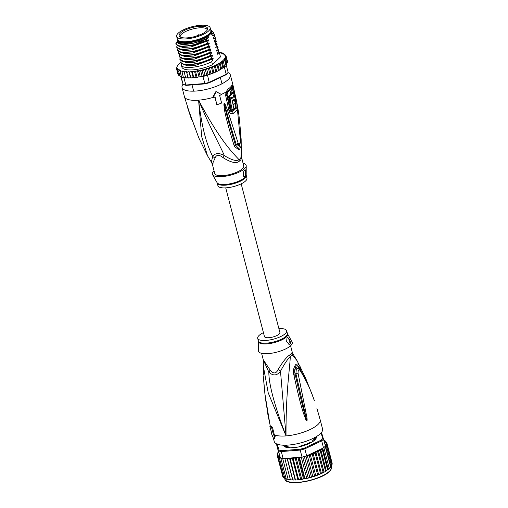 <?xml version="1.0" encoding="UTF-8"?>
<svg xmlns="http://www.w3.org/2000/svg" width="508" height="508" viewBox="0 0 508 508"><rect width="100%" height="100%" fill="white"/><g stroke="black" fill="none" stroke-linecap="round" stroke-linejoin="round"><path stroke-width="0.76" d="M208.699 30.874A17.304 5.524 -14.6 0 0 210.141 27.724A17.304 5.524 -14.6 0 0 196.971 25.698A17.304 5.524 -14.6 0 0 178.746 32.703A17.304 5.524 -14.6 0 0 178.079 33.299A17.304 5.524 -14.6 0 0 176.644 36.449A17.304 5.524 -14.6 0 0 189.814 38.475A17.304 5.524 -14.6 0 0 208.039 31.471A17.304 5.524 -14.6 0 0 208.699 30.874M210.141 27.724L210.852 30.467A17.304 5.524 165.4 0 1 209.417 33.617A17.304 5.524 165.4 0 1 208.756 34.214A17.304 5.524 165.4 0 1 190.525 41.224A17.304 5.524 165.4 0 1 177.362 39.192L176.644 36.449M198.425 35.439A14.707 4.693 -14.6 0 0 199.574 35.008A14.707 4.693 -14.6 0 0 207.581 29.331A14.707 4.693 -14.6 0 0 188.354 28.734A14.707 4.693 -14.6 0 0 187.211 29.166A14.707 4.693 -14.6 0 0 179.667 36.601A14.707 4.693 -14.6 0 0 198.425 35.439M180.315 37.065A13.938 4.445 165.4 0 1 180.226 36.817A13.938 4.445 165.4 0 1 187.852 30.537A13.938 4.445 165.4 0 1 188.938 30.131A13.938 4.445 165.4 0 1 207.194 29.794A13.938 4.445 165.4 0 1 207.239 30.048M241.452 150.978L240.862 157.88A6.655 5.906 -145.1 0 0 241.065 159.455A14.973 4.782 165.4 0 1 240.436 160.198A14.973 4.782 165.4 0 1 240.316 160.325A14.973 4.782 165.4 0 1 239.274 161.214C236.404 163.798 230.994 162.611 223.044 157.651C219.005 154.343 216.313 154.559 214.979 158.293C212.306 164.103 211.671 165.767 213.074 163.284M211.366 162.109L207.505 155.753L201.714 136.735L198.584 100.178C202.33 131.889 207.639 146.158 212.674 156.508L211.366 162.109L212.331 164.198L214.757 173.507A14.973 4.782 -14.6 0 0 226.771 175.158A14.973 4.782 -14.6 0 0 242.494 168.688A14.973 4.782 165.4 0 0 243.738 165.957L241.294 156.235L240.862 157.88A15.196 4.851 -14.6 0 1 240.227 158.636A15.196 4.851 -14.6 0 1 239.046 159.658C236.48 161.455 231.572 160.096 224.326 155.581C219.958 145.186 211.62 131.14 198.584 100.178C220.104 140.665 232.601 152.794 239.046 159.658A6.655 4.991 -127 0 0 239.274 161.214M231.851 85.369A3.327 3.004 30.2 0 1 231.699 87.3L232.245 87.363A3.327 2.87 153.2 0 0 232.74 85.395L236.925 103.219C237.528 105.905 237.617 108.007 237.192 109.518A23.927 7.639 165.4 0 1 233.223 113.405C231.172 114.325 229.768 113.513 229.025 110.954L225.704 95.714L225.927 92.081L227.876 89.262A24.962 7.969 -14.6 0 0 230.219 87.363A24.962 7.969 -14.6 0 0 230.308 87.281A24.962 7.969 -14.6 0 0 231.851 85.369L232.74 85.395A24.962 7.969 -14.6 0 0 232.734 84.087L230.346 74.93A24.962 7.969 -14.6 0 1 228.276 79.477A24.962 7.969 165.4 0 1 202.07 90.265A24.962 7.969 165.4 0 1 182.035 87.516A24.962 7.969 165.4 0 1 183.051 84.163M230.346 74.93A24.962 7.969 -14.6 0 0 228.003 72.581M232.245 87.363L234.702 97.161M235.49 100.901L236.22 107.709A23.425 7.474 165.4 0 1 232.334 111.512C231.229 111.995 230.48 111.506 230.086 110.046L226.733 94.786L226.803 92.704L227.832 91.091A24.289 7.753 165.4 0 0 230.111 89.243A24.289 7.753 165.4 0 0 230.194 89.16A24.289 7.753 165.4 0 0 231.699 87.3A1.664 1.505 30.3 0 0 231.616 88.259L232.442 89.516M214.814 96.857L216.764 104.464L215.1 97.047A25.794 8.23 -14.6 0 1 212.871 97.733L216.218 91.681L221.64 94.577L215.932 91.491L212.579 97.542L212.871 97.733M239.814 123.584L241.116 138.728A3.327 0.584 176.9 0 1 241.116 138.728L241.205 145.84L239.185 150.057L234.359 146.431L234.099 145.586C222.314 106.718 224.758 108.674 223.869 104.953L224.104 103.238C224.295 102.902 224.771 103.543 225.533 105.175C226.886 108.496 227.336 109.271 238.1 142.996C239.058 144.964 239.833 144.208 240.424 140.722L236.652 101.473L232.734 84.087M240.551 139.09A3.327 0.584 176.9 0 0 241.116 138.728L241.167 139.77A3.327 0.578 177.2 0 1 241.167 139.77L241.294 156.235M234.359 146.431A3.327 1.803 -15.6 0 0 235.433 144.983L235.191 144.139C223.831 106.274 225.406 108.287 224.384 104.813L224.155 103.359L224.892 105.575C225.984 109.08 225.711 109.772 236.144 144.253L238.893 145.771C239.789 145.085 240.335 143.358 240.544 140.595L240.544 140.595C240.557 129.603 239.649 118.764 237.82 108.071L236.652 101.473M234.099 145.586A3.327 1.791 -15.7 0 0 235.191 144.139L235.439 144.945L239.96 144.101M223.869 104.953A3.327 0.902 -4.1 0 0 224.384 104.813L224.149 103.391A3.327 0.616 34.8 0 0 224.047 103.295M224.104 103.238A3.327 1.257 54.9 0 1 224.155 103.359L224.892 105.575A3.327 1.435 157.2 0 0 225.533 105.175M238.1 142.996A3.327 1.981 165.3 0 1 236.144 144.253L235.433 144.983L238.69 148.552L240.424 142.246M241.167 139.77A3.327 0.578 177.2 0 1 240.43 140.17M191.364 118.993L187.109 106.166L198.882 138.074M187.128 106.216A3.327 2.051 160.2 0 0 187.16 106.318L187.636 107.785A3.327 0.502 162.3 0 1 187.636 107.747M187.655 107.817A3.327 0.502 162.3 0 1 187.636 107.785L198.831 137.954L207.505 155.753M223.044 157.651A6.655 0.508 -61.3 0 1 224.326 155.581C218.98 152.641 215.1 152.952 212.674 156.508A6.655 4.832 -147.2 0 1 214.979 158.293M241.313 156.648L241.065 159.455M243.014 163.182A17.475 5.575 165.4 0 1 246.215 165.799A17.475 5.575 165.4 0 1 222.25 176.594A17.475 5.575 -14.6 0 1 212.515 174.581A17.475 5.575 -14.6 0 1 214.033 170.732M246.221 175.495A14.973 4.782 -14.6 0 1 225.736 185.147A14.973 4.782 -14.6 0 1 225.552 185.16A14.973 4.782 -14.6 0 1 217.24 183.045L217.932 185.718A14.973 4.782 -14.6 0 0 226.435 187.82A14.973 4.782 165.4 0 0 246.92 178.168L246.177 175.133L246.215 165.799M244.735 170.066C246.253 168.358 246.101 175.355 244.85 176.289C242.786 178.251 242.716 171.558 244.735 170.066L245.18 169.805M244.85 176.289L244.329 176.555M244.519 170.307A3.327 1.537 -94.5 0 1 245.529 173.38A3.327 1.537 -94.5 0 1 244.78 176.295A3.327 1.537 -94.5 0 1 244.291 176.555M235.35 102.502L235.737 106.813A23.171 7.391 165.4 0 1 231.896 110.579L230.461 109.677L227.101 94.412L227.8 91.999A1.664 1.2 55 0 1 227.832 91.091A3.327 2.394 55 0 0 227.876 89.262M233.02 91.904L233.159 92.481M233.724 94.92L234.105 96.603M232.759 89.491L231.864 89.567A23.946 7.645 165.4 0 1 231.165 90.519C230.511 91.44 230.334 92.85 230.645 94.748A23.901 7.626 165.4 0 1 228.403 96.463L228.892 98.539L229.8 98.469A24.841 7.931 -14.6 0 0 231.673 97.06L231.883 97.981A24.816 7.918 -14.6 0 0 233.14 96.799L232.924 95.879A24.841 7.931 -14.6 0 0 233.978 94.539L233.489 92.456A24.898 7.944 165.4 0 1 232.435 93.802L232.556 92.494A24.917 7.95 -14.6 0 0 233.267 91.542L232.759 89.491A24.949 7.963 165.4 0 1 232.048 90.449L231.534 94.678A24.898 7.944 165.4 0 1 229.311 96.387L229.8 98.469M233.489 92.456L232.588 92.526A23.901 7.626 165.4 0 1 232.429 92.78M230.784 97.13L231 98.05L231.883 97.981M231.686 97.993A23.8 7.595 165.4 0 1 229.21 99.917L231.318 110.033L232.232 109.957A24.232 7.734 -14.6 0 0 233.871 108.75L232.264 100.933A24.708 7.887 -14.6 0 0 234.105 99.168L234.232 99.085M233.109 104.889L233.382 104.87A24.486 7.817 -14.6 0 0 234.982 103.302C236.277 101.752 234.81 94.971 233.591 96.869L234.023 96.603L233.109 96.672M233.686 99.625L233.763 100.019M229.21 99.917L230.118 99.847L232.232 109.957M233.026 96.914L233.591 96.869A24.797 7.912 165.4 0 1 230.118 99.847M232.327 101.213L233.382 104.87M233.255 100.057L233.858 100.013A24.682 7.88 165.4 0 1 232.607 101.194M234.105 99.168C234.639 99.282 234.772 99.892 234.499 101.003A24.619 7.855 165.4 0 1 234.156 101.39L233.858 100.013M228.403 96.463L229.311 96.387M230.645 94.748L231.534 94.678M217.087 104.68A25.794 8.23 -14.6 0 0 221.621 103.048L219.634 95.415A25.794 8.23 -14.6 0 0 221.64 94.577M209.855 33.16A16.142 5.15 165.4 0 1 209.69 33.49M210.083 32.88A16.637 5.309 165.4 0 1 209.88 33.223A16.637 5.309 165.4 0 1 208.985 34.277A16.637 5.309 165.4 0 1 187.604 41.973A16.637 5.309 165.4 0 1 179.553 41.123A16.637 5.309 165.4 0 1 179.21 40.926M210.826 30.359A17.723 5.658 165.4 0 1 211.538 31.433A17.723 5.658 165.4 0 1 211.226 33.191L208.166 36.189A17.723 5.658 165.4 0 1 187.293 42.856A17.723 5.658 165.4 0 1 177.235 40.367A17.723 5.658 165.4 0 1 177.33 39.084M208.166 36.189L208.445 37.255A17.723 5.658 165.4 0 1 187.566 43.923A17.723 5.658 165.4 0 1 177.514 41.434L177.235 40.367M178.048 65.056L177.07 66.059M177.203 66.237L176.657 67.85M180.657 62.401A24.962 7.969 -14.6 0 0 179.051 63.792A24.962 7.969 -14.6 0 0 176.975 67.202L176.473 68.663L177.476 68.301L176.79 69.685L177.394 69.094L178.314 69.12L177.533 70.587L178.175 69.92L179.413 69.831L178.683 71.349L179.362 70.637L180.67 70.479L180.219 71.965L180.931 71.209L182.277 70.98L182.112 72.422L182.842 71.622L184.207 71.323L184.341 72.707L185.064 71.869L186.43 71.514L186.855 72.822L187.566 71.945L188.906 71.539L189.624 72.758L190.297 71.857L191.592 71.399L192.589 72.523L193.218 71.596L194.437 71.101L195.701 72.117L196.272 71.171L197.402 70.644L198.914 71.552L199.415 70.587L200.431 70.04L202.165 70.834L203.473 69.304L204.553 69.336L205.41 69.971L206.477 68.434L207.658 68.396L208.578 68.986L209.391 67.456L210.649 67.348L211.62 67.888L212.306 66.446L214.49 66.7L215.106 65.329L217.138 65.443L217.703 64.122L219.513 64.141L220.053 62.865L221.577 62.808L222.123 61.652L223.291 61.474L224.638 60.16L224.771 59.055L226.301 64.922L226.066 65.653A25.629 8.179 -14.6 0 0 226.308 65.373L226.257 65.215M226.308 65.373L228.136 72.39A25.629 8.179 165.4 0 1 227.273 73.323A25.629 8.179 165.4 0 1 226.212 74.276L209.366 82.283A25.629 8.179 165.4 0 1 204.718 83.515L185.833 85.007A25.629 8.179 165.4 0 1 183.109 84.36L180.785 76.752M224.638 60.16L226.066 65.653A25.629 8.179 165.4 0 1 225.444 66.307A25.629 8.179 165.4 0 1 224.726 66.967L223.291 61.474M228.136 72.39L227.635 73.127A24.962 7.969 165.4 0 1 225.876 74.854L209.258 82.747A24.962 7.969 165.4 0 1 205.016 83.877L186.385 85.35A24.962 7.969 165.4 0 1 183.902 84.753L183.109 84.36L181.28 77.337A25.629 8.179 -14.6 0 0 181.648 77.457A25.629 8.179 -14.6 0 0 183.547 77.915A25.629 8.179 -14.6 0 0 184.004 77.991L185.693 77.857M199.981 76.937L202.889 76.492A25.629 8.179 -14.6 0 0 203.6 76.327A25.629 8.179 -14.6 0 0 206.839 75.463A25.629 8.179 -14.6 0 0 207.537 75.26L209.848 73.87L208.578 68.986M202.889 76.492L205.016 83.877M209.258 82.747L207.537 75.26M222.123 61.652L223.653 67.52L224.384 67.259A25.629 8.179 -14.6 0 0 224.726 66.967L226.066 65.653M224.384 67.259L226.212 74.276L225.876 74.854M186.385 85.35L185.833 85.007L184.004 77.991M227.394 62.802L226.993 62.802L226.238 65.018M223.977 67.45L224.726 66.967M223.933 67.278L217.373 71.253L211.138 73.552M220.605 52.927L219.526 52.375L220.377 52.426M222.51 53.416L221.437 52.781L222.244 52.895M224.06 54.083L222.999 53.353L221.698 53.511L222.072 52.978A24.962 7.969 -14.6 0 0 221.437 52.781L220.091 53.01L220.288 52.508A24.962 7.969 -14.6 0 0 219.526 52.375L219.088 52.464M225.228 54.928L224.193 54.07L222.955 54.159L223.495 53.607A24.962 7.969 -14.6 0 0 222.999 53.353M226.092 56.286L225.895 55.524L224.149 54.845L224.58 54.419A24.962 7.969 -14.6 0 0 224.193 54.07M224.771 59.055L225.577 58.884L225.26 57.766L226.104 57.677L225.33 56.648L226.212 56.547L224.955 55.677L225.241 55.404A24.962 7.969 -14.6 0 0 224.961 54.883M177.864 73.806L176.454 68.574M197.402 70.644L198.996 76.746L199.815 76.93L200.184 76.435L199.815 76.93M210.388 74.117L209.848 73.87L210.388 74.117L210.845 73.685M196.837 77.47L198.996 76.746M193.796 77.851L196.031 77.203L196.698 77.451L196.977 77.006L196.698 77.451M194.805 77.699L193.18 77.502L191.592 71.399M190.906 78.061L193.18 77.502M191.891 77.959L190.494 77.641L188.214 78.099M189.154 78.048L188.131 77.705L188.182 78.041L188.024 77.616L185.757 77.972M181.445 76.683L179.953 76.232L180.461 76.486L179.953 76.232L178.683 71.349M179.895 76.016L178.803 75.47L179.387 75.692L178.803 75.47L177.533 70.587M218.319 51.759L219.558 53.334L220.478 56.877L212.503 64.694A19.971 6.375 165.4 0 1 193.186 69.831A19.971 6.375 165.4 0 1 181.883 67.12L181.362 65.1L182.048 63.868M180.162 76.562L179.953 76.232M178.987 75.197L178.067 74.568L178.727 74.714L178.067 74.568L176.79 69.685M181.089 76.727L181.28 77.337M183.35 77.172L181.648 77.457L180.219 71.965M185.585 77.476L183.547 77.915L182.112 72.422M186.652 77.972L185.782 77.895M185.611 77.591L184.341 72.707M199.174 76.791L198.85 76.816M187.719 77.699L188.043 77.673M186.855 72.822L188.182 78.041M186.43 71.514L188.024 77.616M192.589 72.523L193.688 77.819M197.866 77.273L196.977 77.006L195.701 72.117M201.003 76.695L200.184 76.435L198.914 71.552M189.624 72.758L190.837 78.016M194.437 71.101L196.031 77.203M200.431 70.04L202.025 76.143L203.6 76.327L202.165 70.834M201.111 76.638L202.025 76.143M203.473 69.304L205.067 75.406L206.839 75.463L205.41 69.971M203.6 76.327L205.067 75.406M206.477 68.434L208.064 74.536L209.125 74.505M206.839 75.463L208.064 74.536M210.255 74.206L209.245 74.505M209.391 67.456L210.979 73.565M213.316 73.082L212.242 73.45M213.462 72.981L212.896 72.771L211.62 67.888M212.306 66.446L213.9 72.555M216.224 71.844L214.941 72.371M216.421 71.711L215.767 71.584L214.49 66.7M215.106 65.329L216.7 71.438M218.935 70.517L217.373 71.253M219.208 70.314L218.408 70.326L217.138 65.443M217.703 64.122L219.297 70.225M220.053 62.865L221.634 68.936L220.783 69.025L220.085 69.888M220.783 69.025L219.513 64.141M223.653 67.52L222.847 67.691L221.634 68.936M222.847 67.691L221.577 62.808M188.906 71.539L190.494 77.641M226.212 56.547L227.482 61.43L227.006 62.668M226.905 64.008L226.301 64.922M227.381 62.56L226.104 57.677M226.847 63.767L225.577 58.884M210.223 55.944L210.121 55.556C199.028 61.512 180.404 63.36 179.769 58.998L183.763 61.57L196.177 60.77L212.217 55.055L212.414 55.817L211.023 58.998L197.028 63.811L184.556 64.624L180.664 62.44L181.254 60.814M179.769 58.998L180.461 57.76M208.636 49.841L208.534 49.454C197.434 55.416 178.752 57.245 178.181 52.895L182.175 55.467L194.596 54.661L210.63 48.952L210.826 49.714L209.429 52.889L195.453 57.702L182.969 58.522L179.076 56.331L179.667 54.712M178.181 52.895L178.873 51.657M181.388 52.413L182.963 52.68L196.145 51.498L209.829 45.898L193.878 51.594L181.388 52.413L177.489 50.228L178.073 48.603M180.588 49.365L182.169 49.625L195.351 48.444L209.036 42.85L193.021 48.558L180.588 49.365L176.689 47.181L177.279 45.555M179.794 46.311L181.381 46.571L194.558 45.39L208.242 39.795L192.246 45.498L179.794 46.311L175.895 44.126L177.343 41.154C177.209 44.761 182.747 45.409 193.948 43.104L206.953 38.722L195.548 44.291C184.423 46.939 177.838 46.755 175.793 43.739M193.948 43.104L189.421 43.84L177.832 42.475L177.032 40.843L177.216 40.278M213.55 33.445L214.789 35.02L212.795 35.909L212.598 35.147L213.912 32.734L211.436 30.493A18.967 6.052 -14.6 0 0 210.788 30.207M215.138 39.554L216.376 41.123L214.389 42.012L214.192 41.25L215.684 38.462L215.583 38.075L213.595 38.957L213.392 38.195L214.789 35.02M214.344 36.5L215.583 38.075M215.938 42.602L217.176 44.177L215.182 45.066L214.986 44.304L216.376 41.123M217.526 48.711L218.764 50.279L216.77 51.168L216.573 50.406L218.072 47.619L217.97 47.231L215.976 48.114L215.779 47.352L217.176 44.177M219.558 53.334L217.57 54.223L217.367 53.461L218.764 50.279M216.732 45.657L217.97 47.231M206.248 40.684L206.223 40.583A19.971 6.375 165.4 0 1 195.548 44.291M207.842 46.787L207.74 46.399C196.501 52.388 178.105 54.191 177.387 49.841M207.048 43.732L206.946 43.345C195.751 49.34 177.184 51.13 176.587 46.787M209.328 52.502C198.056 58.503 179.673 60.293 178.975 55.944M210.922 58.611C199.638 64.618 181.197 66.383 180.562 62.052M212.503 64.694L211.715 61.658C200.603 67.608 182.054 69.469 181.362 65.1M208.242 39.795L208.439 40.557L191.091 46.927L182.95 47.498L178.448 46.012M208.439 40.557L206.946 43.345M209.036 42.85L209.233 43.612L191.884 49.981L183.744 50.546L179.241 49.06M209.233 43.612L207.74 46.399M212.852 34.722L212.795 35.909L212.598 35.147M213.646 37.77L213.595 38.957L213.392 38.195M214.446 40.824L214.389 42.012L214.192 41.25M209.829 45.898L210.033 46.66L192.678 53.035L184.537 53.6L180.035 52.114M210.033 46.66L208.534 49.454M211.538 31.433L211.811 32.499A17.723 5.658 165.4 0 1 211.499 34.258L213.087 32.709A18.967 6.052 -14.6 0 0 211.436 30.493M208.445 37.255L206.953 38.722M213.912 32.734L213.087 32.709M217.621 53.029L217.57 54.223L217.367 53.461M216.827 49.981L216.77 51.168L216.573 50.406M216.033 46.927L215.976 48.114L215.779 47.352M215.24 43.878L215.182 45.066L214.986 44.304M211.226 33.191L211.499 34.258M206.75 39.097L206.223 40.583M209.429 52.889L211.423 52.007L211.62 52.768L210.121 55.556M211.023 58.998L213.011 58.109L213.208 58.871L211.715 61.658M210.826 49.714L193.472 56.083L185.331 56.648L180.835 55.169M211.62 52.768L194.266 59.138L186.125 59.703L181.629 58.217M212.414 55.817L195.066 62.192L186.925 62.757L182.423 61.271M213.208 58.871L195.859 65.24L187.719 65.805L183.217 64.319M210.63 48.952L196.939 54.547L183.756 55.728L182.175 55.467M211.423 52.007L197.733 57.601L184.556 58.782L182.969 58.522M212.217 55.055L198.533 60.649L185.35 61.836L183.763 61.57M213.011 58.109L199.326 63.703L186.15 64.884L184.556 64.624M177.584 39.7A17.221 5.499 -14.6 0 0 187.369 42.202A17.221 5.499 -14.6 0 0 210.909 31.02M241.173 183.845L279.908 332.537A7.988 2.546 165.4 0 1 279.241 333.991A7.988 2.546 165.4 0 1 270.859 337.445A7.988 2.546 165.4 0 1 264.446 336.563L225.717 187.871M286.62 445.859A14.643 4.674 165.4 0 1 286.442 445.732L286.81 445.973A14.643 4.674 165.4 0 1 286.62 445.859M305.422 444.227A14.643 4.674 165.4 0 1 304.444 444.583L305.422 444.227L306.921 444.551M304.444 444.583L303.295 445.859M286.277 446.189L286.442 445.732L286.81 445.973L287.642 447.097M312.877 441.509A16.637 5.309 -14.6 0 0 313.512 441.052L312.63 440.696A14.973 4.782 -14.6 0 0 313.214 440.169A14.973 4.782 -14.6 0 0 313.69 439.655L315.519 439.083A16.637 5.309 -14.6 0 0 316.097 437.756L314.509 437.807A14.973 4.782 -14.6 0 0 314.496 437.667M321.062 432.93L322.802 438.468L323.615 438.95A25.629 8.179 165.4 0 1 322.751 439.884A25.629 8.179 165.4 0 1 321.691 440.836L323.52 447.853L322.777 448.31L322.307 449.51L320.764 449.561L326.32 470.903L330.613 467.004L325.203 446.253A25.629 8.179 -14.6 0 0 325.444 445.967L331.006 466.89L331.61 465.969M326.32 470.903L325.488 470.986L328.276 469.557L330.937 466.985M318.472 450.831L324.034 472.192L324.739 471.875L325.488 470.986L320.243 450.844L318.472 450.831L317.868 452.145L315.836 452.031L315.22 453.403L313.036 453.149L312.35 454.59L311.315 454.076L310.172 454.196L309.302 455.689L308.21 455.13L322.167 448.494A24.962 7.969 165.4 0 1 318.535 450.806M283.47 445.199A16.974 5.417 -14.6 0 0 284.918 446.862A16.974 5.417 -14.6 0 0 293.129 447.726A16.974 5.417 -14.6 0 0 314.941 439.877A16.974 5.417 -14.6 0 0 315.849 438.804A16.974 5.417 -14.6 0 0 316.306 436.645M316.147 436.74A16.808 5.366 165.4 0 1 315.792 438.893M323.52 447.853A25.629 8.179 -14.6 0 0 323.863 447.567A25.629 8.179 -14.6 0 0 324.58 446.9A25.629 8.179 -14.6 0 0 325.203 446.253M321.5 432.403L325.444 445.967M277.05 443.668L276.549 444.405L278.447 451.777M277.381 454.52L277.692 453.993A24.962 7.969 165.4 0 1 278.543 451.949L280.422 457.937A25.629 8.179 -14.6 0 0 280.784 458.057A25.629 8.179 -14.6 0 0 282.683 458.514A25.629 8.179 -14.6 0 0 283.14 458.591L302.031 457.092A25.629 8.179 -14.6 0 0 302.736 456.927A25.629 8.179 -14.6 0 0 305.975 456.063A25.629 8.179 -14.6 0 0 306.673 455.86L304.844 448.837L321.691 440.836L321.043 440.188L304.425 448.081L304.844 448.837A25.629 8.179 165.4 0 1 300.203 450.075L300.177 449.212L281.546 450.685L281.311 451.568A25.629 8.179 165.4 0 1 278.594 450.92L279.063 450.088L277.203 444.17M322.802 438.468A24.962 7.969 165.4 0 1 321.043 440.188M281.546 450.685A24.962 7.969 165.4 0 1 279.063 450.088M302.031 457.092L300.203 450.075L281.311 451.568L283.14 458.591M304.425 448.081A24.962 7.969 165.4 0 1 300.177 449.212M280.422 457.937L276.549 444.405M306.673 455.86L308.21 455.13M322.942 448.234L322.167 448.494M285.013 446.907A16.808 5.366 165.4 0 1 283.654 445.205M280.232 457.34L279.413 458.051L279.991 456.59L278.924 456.641L278.263 457.289L278.949 455.847L278.136 455.809L277.52 456.387L278.136 455.016L277.203 455.365L277.844 452.965M285.071 459.41L290.436 479.857L296.653 479.92L298.329 479.787L298.564 479.368L301.333 479.425L301.676 478.968L296.431 458.819L295.123 457.867L294.011 458.292L293.313 459.226L292.252 458.165L291.09 458.553L290.347 459.461L289.547 458.305L288.353 458.648L287.585 459.524L287.058 458.28L285.845 458.572L285.071 459.41L284.867 458.451M296.431 458.819L296.99 457.873A24.962 7.969 165.4 0 1 295.77 458.064M301.333 479.425L301.676 478.968L304.057 478.98L304.349 478.504L299.104 458.362L297.917 457.441L296.99 457.873M300.304 457.232L299.644 458.254L304.889 478.396L305.778 478.644L307.613 478.238L308.14 477.679L302.736 456.927M323.698 440.042L324.733 440.563L324.041 440.569M324.783 440.76L324.25 440.328A24.962 7.969 165.4 0 0 323.926 440.15M277.184 455.276L282.569 475.767M278.384 451.872L277.781 452.787M320.764 449.561L320.243 450.844M329.267 468.319L323.863 447.567M331.006 466.89L331.553 465.728L326.307 445.586L325.438 445.98M331.553 465.728L332.086 464.522L326.835 444.379L325.99 444.468L326.307 445.586M327.552 469.652L322.307 449.51M322.777 448.31L328.301 469.532M332.099 464.763L331.692 464.769L332.086 464.522M326.835 444.379L326.13 443.401A24.962 7.969 165.4 0 1 325.298 445.414M324.098 440.798L324.898 440.76L325.882 441.325L325.31 441.122L324.872 441.547L326.619 442.227L325.685 442.379L326.942 443.249L326.13 443.401M326.815 442.989L326.619 442.227L325.965 442.106A24.962 7.969 165.4 0 0 325.691 441.585M325.958 441.63L325.31 441.122A24.962 7.969 165.4 0 0 324.898 440.76M314.509 437.807L314.89 439.28L314.516 437.82M307.435 444.208L307.048 444.017L307.365 443.738A14.973 4.782 -14.6 0 0 309.448 442.747L311.087 442.576M299.396 446.767L300.114 446.107A14.973 4.782 -14.6 0 0 302.666 445.427L303.657 445.637M291.357 447.821L292.824 447.167A14.973 4.782 -14.6 0 0 295.161 446.983L295.593 447.072L295.383 447.485M285.572 445.211L285.566 445.211A14.973 4.782 -14.6 0 0 285.674 445.452L284.309 446.208A16.637 5.309 -14.6 0 0 285.566 447.046L287.445 446.634A14.973 4.782 -14.6 0 0 288.938 446.989L288.404 447.726A16.637 5.309 -14.6 0 0 288.836 447.77M307.334 455.543L312.807 476.548L313.88 476.485L314.554 475.831L309.302 455.689M315.157 476.06L314.554 475.831L315.157 476.06L318.014 475.043M310.172 454.196L315.741 475.564M313.88 476.485L315.004 476.148M284.861 478.517L279.413 458.051M284.658 478.199L286.156 478.669M286.398 479.158L287.261 479.285L286.195 478.809L280.784 458.057M287.261 479.285L288.061 479.165M288.265 479.628L289.179 479.692L288.087 479.266L282.683 458.514M289.179 479.692L290.297 479.476M290.436 479.927L291.408 479.939M287.058 458.28L292.621 479.647M292.83 480.003L287.585 459.524M292.881 480.06L293.916 480.016M289.547 458.305L295.116 479.673M295.478 479.977L290.347 459.461M295.573 480.022L296.653 479.92M297.815 479.533L292.252 458.165M298.329 479.787L298.564 479.368L293.313 459.226M298.456 479.819L299.58 479.654M295.123 457.867L300.685 479.228M301.498 479.444L302.558 479.241M297.917 457.441L303.479 478.803M304.197 478.987L305.778 478.644M301.25 457.156L306.718 478.168M304.057 478.98L304.349 478.504A25.629 8.179 -14.6 0 0 304.889 478.396M307.613 478.238L308.14 477.679L308.947 477.907L311.906 477.139M307.829 478.219L308.947 477.907M304.336 456.514L309.785 477.418M310.775 477.425L311.385 476.815L305.975 456.063M312.09 477.044L311.385 476.815L312.09 477.044L312.807 476.548M282.829 476.675L283.42 476.656L282.766 476.529L277.52 456.387M282.766 476.529L283.699 477.177M283.654 477.691L284.08 477.641L283.508 477.431L278.263 457.289M283.508 477.431L284.607 477.996M315.836 452.031L321.399 473.399L323.113 472.294L317.868 452.145M323.113 472.294L324.009 472.224L323.113 472.294M326.942 443.249L332.188 463.398L331.705 464.63M316.878 475.437L317.595 474.732L312.35 454.59M317.595 474.732L318.167 474.942L317.595 474.732M313.036 453.149L318.605 474.516L318.167 474.942M318.605 474.516L320.929 473.812M319.64 474.332L320.465 473.545L315.22 453.403M320.465 473.545L321.12 473.672L320.465 473.545M322.078 473.221L323.698 472.453M263.15 365.144L268.211 392.811L286.036 435.908C274.555 405.746 268.827 384.486 268.84 372.129A6.655 1.975 133.4 0 0 270.135 370.04L263.29 359.842L268.84 372.129C273.101 376.123 276.987 375.818 280.486 371.208C284.613 363.614 287.89 358.712 290.322 356.508A6.655 4.991 53 0 1 289.744 354.965A14.973 4.782 -14.6 0 0 290.697 354.159A14.973 4.782 -14.6 0 0 290.786 354.076A14.973 4.782 -14.6 0 0 291.535 353.206L292.278 352.292L290.576 345.764M292.278 352.292L293.237 354.381L292.138 354.73A6.655 5.906 34.9 0 1 291.535 353.206M263.43 332.651A14.973 4.782 -14.6 0 0 257.683 338.322A14.973 4.782 -14.6 0 0 266.179 340.424A14.973 4.782 165.4 0 0 286.671 330.772L287.369 333.451A14.973 4.782 165.4 0 1 267.068 343.09A14.973 4.782 165.4 0 1 266.878 343.103A14.973 4.782 165.4 0 1 258.382 341.001L258.394 350.691A17.475 5.575 -14.6 0 0 268.364 353.612A17.475 5.575 165.4 0 0 285.712 348.901A17.475 5.575 165.4 0 0 292.087 341.916L287.503 333.788A15.075 4.813 165.4 0 1 282.086 339.776A15.075 4.813 165.4 0 1 267.221 343.865A15.075 4.813 165.4 0 1 267.03 343.884A15.075 4.813 165.4 0 1 258.432 341.363M278.886 328.625A14.973 4.782 165.4 0 1 286.671 330.772M288.55 344.113A3.327 1.537 85.5 0 0 289.16 340.366A3.327 1.537 85.5 0 0 287.49 337.788M286.988 338.049C288.239 336.15 291.548 342.589 290.049 344.037L289.433 344.31L286.607 341.744L286.988 338.049L287.528 337.782M270.135 370.04C273.412 374.098 276.098 373.888 278.2 369.399C282.867 361.639 286.709 356.826 289.744 354.965M293.237 354.381L297.097 360.744L292.138 354.73A15.196 4.851 165.4 0 1 291.294 355.695A15.196 4.851 165.4 0 1 290.322 356.508C289.554 371.456 285.769 392.735 286.036 435.908L280.486 371.208A6.655 2.35 36.2 0 0 278.2 369.399M299.885 369.754L299.923 369.075L300.361 369.907L299.891 369.119C297.688 364.122 293.776 368.186 295.065 373.85C294.329 371.323 294.64 368.738 295.98 366.116C297.605 365.1 298.92 366.09 299.923 369.075A3.327 1.48 152.4 0 0 300.533 367.665L300.965 368.49A3.327 1.48 152.7 0 1 300.361 369.907L302.787 374.326M295.294 374.872L295.046 373.856L295.294 374.872C301.079 400.545 302.851 406.978 304.336 412.502L306.286 419.24A3.327 1.187 -25.4 0 1 305.822 419.583L303.378 413.036C301.727 407.556 299.587 401.257 293.954 375.368L295.294 374.872M300.291 370.078L300.291 370.078C305.429 378.619 309.728 387.699 313.188 397.313L314.357 400.59C312.147 395.408 310.921 388.379 300.355 370.815A3.327 1.524 -31.7 0 0 300.291 370.078L298.501 368.116L296.335 368.935L295.904 373.659L306.781 420.624A3.327 1.778 -76.5 0 1 306.743 420.789L305.822 419.583M300.355 370.815C298.894 368.897 298.126 369.653 298.031 373.088L307.022 418.02A3.327 0.654 172.9 0 1 306.318 418.179L306.807 420.643A3.327 1.657 -102.6 0 1 306.819 420.789L306.743 420.789M263.436 376.739A3.327 0.578 177.2 0 1 263.436 376.726L263.493 377.781C265.252 402.304 267.36 409.219 268.154 414.884L269.608 422.446A3.327 1.587 168.9 0 1 269.558 422.281A3.327 1.587 168.9 0 1 269.545 422.148L269.272 420.84M269.608 422.446L269.831 423.716A3.327 3.289 -40.2 0 1 269.799 423.577L269.323 421.107A3.327 0.495 -12.4 0 1 269.183 421.018L264.884 393.706M263.493 377.781A3.327 0.584 176.9 0 1 263.493 377.762L264.89 393.77L269.723 423.132M293.954 375.368L293.726 374.339L298.031 373.088M293.726 374.339C292.976 371.075 293.58 367.887 295.548 364.776C297.599 363.144 299.263 364.109 300.533 367.665M307.022 418.02C307.207 419.957 307.137 420.878 306.819 420.789M300.965 368.49L305.899 378.816M263.436 376.726L263.436 376.726A3.327 0.578 177.2 0 1 263.436 376.714L263.493 377.762A3.327 0.584 176.9 0 1 263.493 377.749M269.792 423.551L269.792 423.551A3.327 3.213 -178.9 0 0 269.831 423.716L269.183 421.018M274.32 434.804L272.434 427.133L271.57 427.444L273.558 435.077L274.32 434.804A24.962 7.969 -14.6 0 0 275.431 435.223L274.657 435.496A25.794 8.23 165.4 0 1 273.558 435.077M271.57 427.444A25.794 8.23 165.4 0 1 269.862 426.307L270.726 425.996A24.841 7.931 -14.6 0 0 272.434 427.133M269.862 426.307L271.85 433.94A25.794 8.23 165.4 0 1 271.355 433.299L271.653 433.191M274.657 435.496L273.787 439.128L271.355 433.299M273.787 439.128L274.542 438.855L275.431 435.223A24.962 7.969 165.4 0 0 286.036 435.908A24.962 7.969 -14.6 0 0 318.11 424.364A24.962 7.969 165.4 0 0 320.18 419.824L316.865 408.159M320.18 419.824L322.567 428.974A24.962 7.969 165.4 0 1 320.497 433.521A24.962 7.969 -14.6 0 1 294.291 444.31A24.962 7.969 -14.6 0 1 274.257 441.56L273.444 438.429M198.59 35.382A1.581 0.502 -14.6 0 0 196.374 36.119M231.896 110.579A1.664 1.187 -124.7 0 0 231.921 110.693A1.664 1.187 -124.7 0 0 232.334 111.512A3.327 2.381 -124.8 0 1 233.223 113.405M235.737 106.813A1.664 1.505 -150.5 0 0 236.22 107.709A3.327 3.016 -150.5 0 1 237.192 109.518M217.24 183.045L217.1 182.709A15.075 4.813 -14.6 0 0 225.317 184.455A15.075 4.813 -14.6 0 0 225.501 184.442A15.075 4.813 -14.6 0 0 246.177 175.133M231.616 88.259A23.959 7.645 165.4 0 1 230.13 90.094A23.959 7.645 165.4 0 1 227.8 91.999M232.372 89.243A1.664 0.533 166.1 0 1 232.772 88.868A3.327 1.06 166.1 0 0 233.591 87.986M182.035 87.516L184.423 96.672A24.962 7.969 165.4 0 0 198.584 100.178A24.962 7.969 -14.6 0 0 212.579 97.542M221.348 94.386A24.962 7.969 -14.6 0 0 225.927 92.081A3.327 0.591 16.3 0 1 226.803 92.704M227.101 94.412A1.664 0.546 -14.3 0 0 226.733 94.786A3.327 1.092 -14.3 0 1 225.704 95.714M229.025 110.954A3.327 1.168 -10.7 0 0 230.086 110.046A1.664 0.578 -10.6 0 1 230.461 109.677M234.08 101.035L234.499 101.003M231.165 90.519L232.048 90.449M235.744 104.502A1.664 0.591 169.1 0 1 236.125 104.127A3.327 1.175 169.3 0 0 236.925 103.213M217.9 64.052A24.962 7.969 -14.6 0 0 223.31 60.198A24.962 7.969 -14.6 0 0 225.4 56.699M225.412 56.566A24.962 7.969 -14.6 0 0 225.355 55.772M192.1 71.711A24.962 7.969 -14.6 0 0 193.218 71.596M195.11 71.349A24.962 7.969 -14.6 0 0 196.272 71.171M198.222 70.828A24.962 7.969 -14.6 0 0 199.415 70.587M201.39 70.148A24.962 7.969 -14.6 0 0 202.584 69.863M204.553 69.336A24.962 7.969 -14.6 0 0 205.727 68.999M207.658 68.396A24.962 7.969 -14.6 0 0 208.801 68.015M210.649 67.348A24.962 7.969 -14.6 0 0 211.874 66.872M213.347 66.262A24.962 7.969 -14.6 0 0 214.827 65.608M215.786 65.151A24.962 7.969 -14.6 0 0 217.621 64.205M189.243 71.907A24.962 7.969 -14.6 0 0 190.297 71.857M186.595 71.939A24.962 7.969 -14.6 0 0 187.566 71.945M184.194 71.793A24.962 7.969 -14.6 0 0 185.064 71.869M182.08 71.482A24.962 7.969 -14.6 0 0 182.842 71.622M180.296 71.012A24.962 7.969 -14.6 0 0 180.931 71.209M178.873 70.383A24.962 7.969 -14.6 0 0 179.362 70.637M177.8 69.59A24.962 7.969 -14.6 0 0 178.175 69.92M177.14 68.612A24.962 7.969 -14.6 0 0 177.394 69.094M176.949 67.513A24.962 7.969 -14.6 0 0 177.006 68.199M200.565 76.784A24.962 7.969 165.4 0 1 200.108 76.873M210.121 74.212A24.962 7.969 165.4 0 1 209.683 74.358M213.163 73.095A24.962 7.969 165.4 0 1 212.719 73.273M197.371 77.356A24.962 7.969 165.4 0 1 196.939 77.419M284.69 478.295L284.842 478.892A24.13 7.703 -14.6 0 0 304.203 481.552A24.13 7.703 -14.6 0 0 329.54 471.119A24.13 7.703 -14.6 0 0 329.609 471.049A24.13 7.703 -14.6 0 0 331.54 466.725L331.426 466.287M309.594 454.692A24.962 7.969 165.4 0 1 308.318 455.124M280.124 457.352A24.962 7.969 165.4 0 1 279.571 457.073M285.845 458.572A24.962 7.969 165.4 0 1 284.867 458.489M288.353 458.648A24.962 7.969 165.4 0 1 287.268 458.635M291.09 458.553A24.962 7.969 165.4 0 1 289.909 458.616M294.011 458.292A24.962 7.969 165.4 0 1 292.76 458.419M300.215 457.276A24.962 7.969 165.4 0 1 298.494 457.613M299.644 458.254A25.629 8.179 165.4 0 1 299.104 458.362M277.743 454.92A24.962 7.969 165.4 0 1 277.679 454.127M278.136 455.809A24.962 7.969 165.4 0 1 277.857 455.295M278.924 456.641A24.962 7.969 165.4 0 1 278.511 456.273M326.085 442.474A24.962 7.969 165.4 0 1 326.142 443.268M312.604 453.574A24.962 7.969 165.4 0 1 311.315 454.076M315.557 452.31A24.962 7.969 165.4 0 1 314.077 452.965M318.44 450.856A24.962 7.969 165.4 0 1 316.509 451.853M314.363 476.326A24.962 7.969 -14.6 0 0 314.846 476.167M301.619 479.387A24.962 7.969 -14.6 0 0 302.07 479.317M304.305 478.936A24.962 7.969 -14.6 0 0 305.295 478.739M308 478.142A24.962 7.969 -14.6 0 0 308.521 478.015M311.207 477.304A24.962 7.969 -14.6 0 0 311.721 477.152M317.398 475.24A24.962 7.969 -14.6 0 0 317.868 475.063M314.433 437.699L314.852 439.287L314.439 437.699M315.131 437.864L315.462 439.134M315.944 438.315L315.786 437.718M312.852 440.938L312.985 441.433M289.02 447.783L288.893 447.307M284.55 446.024L284.683 446.551M285.496 447.021L285.185 445.821M286.067 446.964L285.686 445.497L286.074 446.964M287.052 481.14A23.793 7.595 -14.6 0 0 308.064 480.981A23.793 7.595 -14.6 0 0 329.324 471.449M221.99 83.776L220.345 77.476M193.65 91.161L192.018 84.906M198.666 35.35L196.253 36.157M199.549 35.014A1.664 1.664 0 0 0 197.269 35.611M184.423 96.672L191.63 119.748M217.1 182.709L212.515 174.581M180.632 62.313L177.794 64.98M314.211 437.82L314.598 439.318M285.871 445.205L286.144 446.246M286.214 446.951L286.195 445.681M314.217 437.432L314.725 439.356M331.54 466.725C331.889 468.097 331.222 469.627 329.546 471.31L329.476 471.38C320.954 480.759 285.312 486.912 284.842 478.892M326.111 471.056L324.739 471.875M312.553 440.836L312.75 441.592M307.048 444.017L307.149 444.405M295.688 447.44L295.593 447.072M289.281 447.802L289.096 447.078M257.683 338.322L258.382 341.001M287.369 333.451L287.503 333.788M263.29 359.842L261.588 353.314M312.96 396.71L305.765 378.511L297.097 360.744M264.795 392.932L267.945 414.992L270.326 426.142M263.309 360.255L263.366 375.152"/></g></svg>
